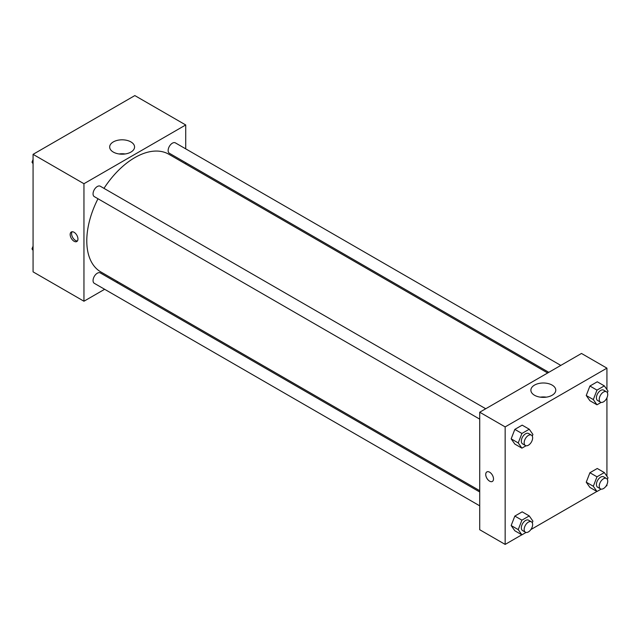 <?xml version="1.0" encoding="UTF-8"?>
<svg xmlns="http://www.w3.org/2000/svg" width="640" height="640" viewBox="0 0 640 640"><rect width="100%" height="100%" fill="white"/><g stroke="black" fill="none" stroke-linecap="round" stroke-linejoin="round"><path stroke-width="0.96" d="M104.64 289.288L83.952 301.232L33.072 271.856L33.072 154.344L134.84 95.584L185.72 124.96L185.72 148.856M185.72 162.704L185.72 164M113.312 141.912A12.448 7.184 180 0 1 126.88 140.36A12.448 7.184 180 0 1 134.568 147A12.448 7.184 180 0 1 122.12 154.184A12.448 7.184 180 0 1 109.672 147A12.448 7.184 180 0 1 113.312 141.912M83.952 301.232L83.952 183.72L33.072 154.344M83.952 183.72L185.72 124.96M125.136 153.968A12.448 7.184 0 0 0 119.104 153.968M74.056 241.248A5.496 3.176 60 0 1 70.464 236.408A5.496 3.176 60 0 1 71.312 232A5.496 3.176 60 0 1 76.808 235.176A5.496 3.176 60 0 1 76.808 241.52A5.496 3.176 60 0 1 74.056 241.248M72.12 231.752A5.496 3.176 -120 0 0 75.48 240.432A5.496 3.176 -120 0 0 77.424 240.952M117.76 281.712L116.64 282.36M485.72 408.752L100.296 186.232A6 3.464 120 0 0 94.296 189.688A6 3.464 120 0 0 94.296 196.616L479.72 419.136M479.72 491.984L100.296 272.928A6 3.464 120 0 0 95.672 274.536A6 3.464 120 0 0 93.056 280.568A6 3.464 120 0 0 94.296 283.312L479.72 505.832M560.8 365.4L175.376 142.88A6 3.464 120 0 0 170.76 144.488A6 3.464 120 0 0 168.136 150.52A6 3.464 120 0 0 169.384 153.264L548.808 372.328M97.992 198.744A67.96 39.24 120 0 0 86.784 240.84A67.96 39.24 120 0 0 100.856 271.952L479.72 490.688M547.68 372.976L168.816 154.24A67.96 39.24 120 0 0 103.984 188.36M521.816 534.8L505.16 544.416L479.72 529.728L479.72 412.216L581.488 353.456L606.928 368.144L606.928 389.576M530.864 529.576L596.896 491.448M605.952 486.224L606.928 485.656L606.928 484.528M511.16 438.848L514.832 444.072L511.16 438.848L514.832 429.384L511.16 438.848L518.232 442.928L521.904 433.464L529.248 429.224L532.92 434.448L532.28 436.096M522.176 425.144L514.832 429.384L522.176 425.144L529.248 429.224M586.24 395.496L589.912 400.72L586.24 395.496L589.912 386.032L586.24 395.496L593.312 399.576L596.984 390.112L604.328 385.872L608 391.096L607.36 392.744M597.264 381.792L589.912 386.032L597.264 381.792L604.328 385.872M586.24 482.192L589.912 487.424L586.24 482.192L589.912 472.728L586.24 482.192L593.312 486.272L596.984 476.808L604.328 472.568L608 477.792L607.36 479.448M597.264 468.488L589.912 472.728L597.264 468.488L604.328 472.568M505.16 544.416L505.16 426.904L606.928 368.144M606.928 397.824L606.928 476.272M511.16 525.544L514.832 530.768L511.16 525.544L514.832 516.08L511.16 525.544L518.232 529.624L521.904 520.16L529.248 515.92L532.92 521.144L532.28 522.792M522.176 511.84L514.832 516.08L522.176 511.84L529.248 515.92M534.52 395.264A12.448 7.184 180 0 1 530.88 390.176A12.448 7.184 180 0 1 543.328 382.992A12.448 7.184 180 0 1 555.776 390.176A12.448 7.184 180 0 1 548.088 396.816A12.448 7.184 180 0 1 534.52 395.264M505.16 426.904L479.72 412.216M493.504 478.928A5.496 3.176 60 0 1 492.36 481.44A5.496 3.176 60 0 1 486.864 478.272A5.496 3.176 60 0 1 486.864 471.92A5.496 3.176 60 0 1 491.104 473.392A5.496 3.176 60 0 1 493.504 478.928M546.344 397.152A12.448 7.184 0 0 0 540.312 397.152M486.872 471.92A5.496 3.176 -120 0 0 486.872 478.264A5.496 3.176 -120 0 0 492.368 481.44M526.056 445.752L521.904 448.152L518.232 442.928M531.4 435.128L528.568 433.496A6 3.464 120 0 0 523.952 435.096A6 3.464 120 0 0 521.336 441.136A6 3.464 120 0 0 522.576 443.88L525.4 445.512A6 3.464 120 0 0 531.4 442.048A6 3.464 120 0 0 531.4 435.128A6 3.464 120 0 0 526.776 436.728A6 3.464 120 0 0 524.16 442.768A6 3.464 120 0 0 525.4 445.512M521.904 448.152L514.832 444.072M521.904 433.464L514.832 429.384M601.136 402.4L596.984 404.8L593.312 399.576M606.48 391.776L603.656 390.144A6 3.464 120 0 0 599.032 391.752A6 3.464 120 0 0 596.416 397.784A6 3.464 120 0 0 597.656 400.528L600.488 402.16A6 3.464 120 0 0 606.48 398.704A6 3.464 120 0 0 606.48 391.776A6 3.464 120 0 0 601.856 393.384A6 3.464 120 0 0 599.24 399.416A6 3.464 120 0 0 600.488 402.16M596.984 404.8L589.912 400.72M596.984 390.112L589.912 386.032M526.056 532.448L521.904 534.848L518.232 529.624M531.4 521.824L528.568 520.192A6 3.464 120 0 0 523.952 521.8A6 3.464 120 0 0 521.336 527.832A6 3.464 120 0 0 522.576 530.576L525.4 532.208A6 3.464 120 0 0 531.4 528.744A6 3.464 120 0 0 531.4 521.824A6 3.464 120 0 0 526.776 523.432A6 3.464 120 0 0 524.16 529.464A6 3.464 120 0 0 525.4 532.208M521.904 534.848L514.832 530.768M521.904 520.16L514.832 516.08M601.136 489.104L596.984 491.504L593.312 486.272M606.48 478.472L603.656 476.84A6 3.464 120 0 0 599.032 478.448A6 3.464 120 0 0 596.416 484.48A6 3.464 120 0 0 597.656 487.232L600.488 488.864A6 3.464 120 0 0 606.48 485.4A6 3.464 120 0 0 606.48 478.472A6 3.464 120 0 0 601.856 480.08A6 3.464 120 0 0 599.24 486.112A6 3.464 120 0 0 600.488 488.864M596.984 491.504L589.912 487.424M596.984 476.808L589.912 472.728M33.072 163.728L32 162.208L33.072 159.448M35.624 152.864L43.104 148.552M33.072 162.824L32 162.208M110.704 109.52L118.184 105.2M33.072 250.424L32 248.904L33.072 246.152M33.072 249.52L32 248.904"/></g></svg>
